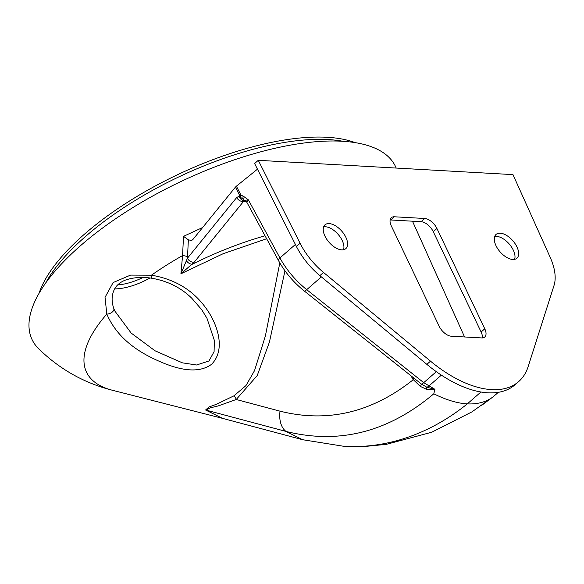 <?xml version="1.0" encoding="UTF-8"?>
<svg xmlns="http://www.w3.org/2000/svg" width="584" height="584" viewBox="0 0 584 584"><rect width="100%" height="100%" fill="white"/><g stroke="black" fill="none" stroke-linecap="round" stroke-linejoin="round"><path stroke-width="0.88" d="M482.282 337.939A11.498 6.147 48.9 0 0 481.114 331.997L433.255 231.666A11.498 6.147 48.9 0 0 421.093 221.679L390.681 219.971A11.498 6.147 48.9 0 0 390.134 219.971M481.114 331.997L484.778 328.799L436.92 228.468L433.255 231.666M421.093 221.679L424.758 218.489L394.346 216.781L390.681 219.971M394.346 216.781A11.498 6.147 -131.1 0 0 391.346 217.664A11.498 6.147 -131.1 0 0 391.302 225.913L439.161 326.244A11.498 6.147 -131.1 0 0 451.322 336.223L481.734 337.932A11.498 6.147 -131.1 0 0 484.727 337.048A11.498 6.147 -131.1 0 0 484.778 328.799M512.978 174.616L550.179 257.303A51.757 27.667 48.9 0 1 554.048 285.393L528.133 366.65A103.507 55.327 -131.1 0 1 518.585 381.666A103.507 55.327 -131.1 0 1 430.517 361.175L323.529 272.451L319.864 275.641A51.757 27.667 -131.1 0 1 296.409 246.455L254.609 163.513L258.274 160.315L512.978 174.616M518.585 381.666L514.92 384.856A103.507 55.327 -131.1 0 1 426.853 364.365L319.864 275.641M296.409 246.455L300.074 243.265L258.274 160.315M494.699 236.505A15.812 8.453 -131.1 0 1 509.19 243.966A15.812 8.453 -131.1 0 1 514.606 259.34M496.028 245.74A15.812 8.453 -131.1 0 1 496.093 234.403A15.812 8.453 -131.1 0 1 512.854 240.769A15.812 8.453 -131.1 0 1 516.876 258.245A15.812 8.453 -131.1 0 1 496.028 245.74M343.531 249.733A15.812 8.453 48.9 0 0 342.202 240.498A15.812 8.453 48.9 0 0 323.631 226.899M345.867 237.308A15.812 8.453 48.9 0 0 325.025 224.796A15.812 8.453 48.9 0 0 329.04 242.272A15.812 8.453 48.9 0 0 345.801 248.645A15.812 8.453 48.9 0 0 345.867 237.308M300.074 243.265A51.757 27.667 48.9 0 0 323.529 272.451M424.758 218.489A11.498 6.147 -131.1 0 1 436.92 228.468M222.526 418.356L205.59 409.997L208.999 406.982L216.328 404.318L233.972 395.821L245.973 385.579L254.522 370.65L265.384 335.961L279.809 262.895M266.647 238.746L223.197 253.69L180.923 273.794L182.566 255.588L183.515 236.33L202.604 227.548M222.65 418.385L112.581 390.309A166.148 64.919 -25.5 0 1 106.814 314.09A5.752 3.387 -19 0 0 113.814 308.505C111.31 301.366 111.58 294.832 114.625 288.912C116.654 285.204 120.092 282.32 124.939 280.269C132.904 277.429 141.642 276.721 151.161 278.145L151.438 275.195C174.981 279.174 193.238 290.263 206.21 308.483C217.817 324.653 225.971 349.779 211.583 364.277C195.268 376.395 169.506 366.679 150.395 357.116C129.013 346.319 114.486 331.975 106.814 314.09L105.032 297.336L113.128 282.554L130.575 275.101L151.438 275.195A166.148 64.919 -25.5 0 1 182.566 255.588A5.752 2.248 5.2 0 1 187.522 256.916L187.406 258.252L236.717 197.501L241.017 195.246L243.068 196.005L248.353 199.838L246.806 202.232L278.59 260.727A5.752 2.205 -28.5 0 1 279.926 257.938C286.554 269.99 295.482 280.568 306.702 289.664L423.714 382.651L434.927 389.316L433.795 393.799C388.345 432.109 339.078 444.65 285.992 431.423L302.636 439.716L344.086 446.344A287.525 215.474 -86.8 0 0 467.28 403.909C457.184 403.267 446.023 399.894 433.795 393.799M112.581 390.309C84.308 383.155 59.605 369.241 38.471 348.582A201.268 78.643 -25.5 0 1 80.709 245.528A201.268 78.643 -25.5 0 1 268.939 149.701A201.268 78.643 -25.5 0 1 396.171 168.061M39.048 293.336A186.895 73.022 -25.5 0 1 84.512 234.118A186.895 73.022 -25.5 0 1 355.057 142.613M45.589 283.189A186.895 73.022 -25.5 0 1 85.6 236.403A186.895 73.022 -25.5 0 1 343.056 141.306M412.479 221.197L464.565 336.968M344.086 446.344L365.168 446.439L386.323 444.351L431.678 432.248L471.952 411.873L492.699 397.105C486.041 402.048 477.573 404.318 467.28 403.909L480.924 392.017M295.402 244.448L279.926 257.938L248.353 199.838L244.521 200.37L240.644 197.407L235.425 187.128L192.983 239.403L191.647 240.484L188.362 239.834L187.522 256.916M235.425 187.128L236.396 186.186L241.017 195.246A4.599 2.686 -57.5 0 0 240.644 197.407M257.464 169.17L236.396 186.186M284.97 270.808L269.414 342.114L257.237 375.549L236.228 399.493L280.035 411.173C327.442 423.05 371.826 412.581 413.18 379.768A5.752 2.285 150.3 0 0 414.217 378.374M233.972 395.821A5.752 3.57 -119.4 0 1 236.228 399.493L218.153 405.938L210.393 407.822L205.933 410.077L222.446 418.334L302.636 439.716M492.699 397.105L481.756 405.325M497.78 392.849L498.444 392.317L497.78 392.849M493.093 396.799L497.174 393.368M113.873 308.717L114.756 310.922L131.137 333.033L155.016 350.78L182.398 362.839L196.56 365L208.977 360.97L214.087 351.663L214.35 340.392L206.933 318.171M434.817 389.864L426.356 389.2L420.363 386.44L412.895 379.271A5.752 2.205 151.5 0 0 413.866 378.089M183.515 236.33L188.362 239.834M180.923 273.794L187.406 258.252A5.752 4.322 -140.9 0 0 194.216 262.187L180.923 273.794M113.814 308.505L114.705 310.798M321.361 276.882L306.702 289.664A5.752 1.336 -51.5 0 1 304.242 290.971L421.334 384.009L426.78 387.199L434.927 389.316M426.356 389.2A5.752 0.46 108.5 0 0 426.78 387.199A5.752 2.613 -61.3 0 0 428.787 386.09L441.358 375.132M420.363 386.44A5.752 0.891 126.9 0 0 421.334 384.009A5.752 1.336 -51.5 0 0 423.714 382.651L436.314 371.672M243.068 196.005A4.599 2.913 -74.1 0 0 244.521 200.37L243.535 201.444A5.752 4.322 -140.9 0 1 236.717 197.501M239.104 195.852A5.752 4.76 -105.3 0 0 244.251 200.589A5.752 4.307 93.2 0 1 244.908 200.524M245.054 200.531L246.806 202.232M265.026 235.768C240.528 242.783 216.321 252.259 192.413 264.194A5.752 3.905 -135.5 0 1 186.369 260.668M426.853 364.365L430.517 361.175M412.895 379.271L411.048 375.855M280.035 411.173A23.002 15.053 104.9 0 0 285.992 431.423L205.933 410.077A5.752 4.241 127.1 0 0 205.59 409.997M149.935 277.991A38.048 14.87 -25.5 0 1 114.647 288.876M117.691 284.912A35.179 13.746 154.5 0 0 142.978 277.502M246.382 201.604L243.535 201.444L194.216 262.187M151.161 278.145C167.17 280.78 180.682 287.452 191.698 298.139L201.641 309.593L206.992 318.28M304.242 290.971C293.518 282.335 284.97 272.253 278.59 260.727"/></g></svg>
